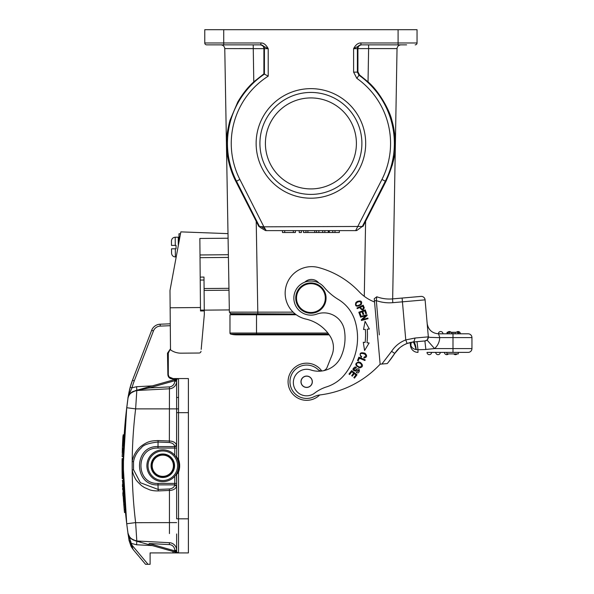 <?xml version="1.0" encoding="UTF-8"?>
<svg xmlns="http://www.w3.org/2000/svg" width="594" height="594" viewBox="0 0 594 594"><rect width="100%" height="100%" fill="white"/><g stroke="black" fill="none" stroke-linecap="round" stroke-linejoin="round"><path stroke-width="0.89" d="M356.222 230.613L355.591 230.613L355.94 230.049L356.927 230.487L355.591 230.613L266.223 230.613L263.892 226.819L362.347 226.455L356.838 230.442M259.949 226.5L259.979 227.324L259.459 226.455L263.892 226.819L239.872 179.462L236.486 181.177A83.45 83.45 0 0 1 264.419 74.124L264.419 48.656A3.794 3.787 90 0 0 260.625 44.862L206.66 44.862A1.893 1.893 0 0 1 204.767 42.968L204.767 29.7L223.723 29.7L223.723 42.968L260.87 42.968C263.588 42.813 266.038 44.706 268.206 48.656L224.77 48.589C224.473 46.362 223.21 45.122 220.983 44.862C223.21 45.122 224.473 46.362 224.77 48.589L229.373 312.147L257.796 312.147L257.796 314.003L255.955 314.003M449.391 331.534A2.272 2.272 -121 0 0 447.698 332.291A2.272 2.272 102.6 0 1 449.391 331.534A2.272 2.272 121.1 0 1 451.091 332.291M456.415 332.291A2.272 2.272 90 0 1 458.108 331.534A2.272 2.272 0 0 1 460.387 333.806M458.932 332.291L458.932 333.806L458.924 332.291L447.594 332.291L447.594 333.806M447.059 333.806L447.059 332.291L447.601 332.291L447.067 332.291L447.067 333.806L447.601 333.806M449.071 332.291L449.071 333.806M451.559 332.291L451.559 333.806M452.992 332.291L452.992 333.806L468.154 333.806A3.794 3.794 0 0 1 471.948 337.6L471.948 348.589A3.794 3.794 0 0 1 468.154 352.383L427.027 352.383A2.272 2.272 0 0 0 429.299 354.655A2.272 2.272 0 0 1 427.027 352.383M455.101 333.806L455.101 332.291M457.15 353.898A2.272 2.272 -90 0 1 455.457 354.655A2.272 2.272 0 0 1 453.764 353.898M448.433 353.898A2.272 2.272 -90 0 1 446.74 354.655A2.272 2.272 0 0 1 444.468 352.383L440.295 352.383A2.272 2.272 -90 0 1 438.023 354.655A2.272 2.272 0 0 1 435.744 352.383L431.578 352.383A2.272 2.272 -90 0 1 429.299 354.655A2.272 2.272 -90 0 0 431.578 352.383M458.301 353.898L446.926 353.898L446.926 352.383L458.301 352.383L458.301 353.898M367.849 318.057L362.682 319.483L367.122 315.414L366.936 314.731L360.358 316.543L360.528 317.181L365.704 315.763L361.256 319.824L361.442 320.508L368.02 318.696L367.849 318.057M356.096 367.946L353.579 369.275L356.415 367.315L356.11 367.924M356.415 367.315L355.212 366.914C352.071 368.904 352.205 370.3 355.635 371.109L356.69 370.27C359.392 370.069 359.377 370.597 356.638 371.851L356.296 372.505C360.038 374.97 360.766 366.015 356.051 369.646L355.219 370.329L353.556 369.275M361.612 364.649C361.204 367.619 359.548 367.805 356.645 365.213C356.252 363.031 357.35 362.333 359.934 363.112L361.627 364.642M358.65 361.917C354.566 363.454 354.885 365.451 359.593 367.901C363.172 366.973 363.417 365.139 360.313 362.414L358.65 361.917M357.336 305.71C355.383 304.974 355.45 303.772 357.551 302.094L359.734 301.477C361.85 303.237 361.048 304.64 357.336 305.71M355.873 302.546C354.744 306.519 356.504 307.217 361.152 304.648C362.474 301.366 361.167 300.304 357.224 301.462L355.873 302.546M351.797 371.718L353.638 373.136L351.693 375.675L352.324 376.158L354.276 373.626L355.932 374.896L353.853 377.606L354.484 378.096L357.031 374.784L351.626 370.626L348.997 374.042L349.636 374.532L351.797 371.718M360.64 355.635C357.952 351.173 370.151 354.462 363.944 357.269L363.907 358.048C367.062 357.365 367.426 355.754 364.983 353.222C360.224 352.004 358.969 353.356 361.226 357.269L361.687 356.615L360.632 355.635M368.421 329.098L367.218 329.202A65.771 65.771 0 0 1 366.981 342.723L369.104 342.983L364.59 350.505L363.283 342.278L365.102 342.493A63.877 63.877 0 0 0 365.332 329.366L364.285 329.455M363.506 329.522L365.095 321.347L369.349 329.017L367.218 329.202M360.15 315.889L360.907 315.622L359.816 312.607L361.998 311.82L362.979 314.53L363.736 314.263L362.756 311.546L364.723 310.833L365.763 313.736L366.52 313.461L365.243 309.912L358.828 312.229L360.15 315.889M358.249 360.818L359.355 358.189L364.902 360.536L365.199 359.83L358.91 357.172L357.506 360.506L358.249 360.818M363.491 307.996C362.54 309.741 361.546 309.459 360.513 307.165L362.741 306.17L363.521 307.989M363.194 305.205L356.964 307.996L357.246 308.628L359.778 307.492C361.805 310.521 363.298 310.61 364.263 307.759L363.186 305.212M295.805 299.406A15.162 15.162 0 0 1 309.585 282.982A15.162 15.162 0 0 1 326.009 296.762A15.162 15.162 0 0 1 312.229 313.194A15.162 15.162 0 0 1 295.805 299.406M312.162 312.437A14.405 14.405 0 0 1 296.555 299.339A14.405 14.405 0 0 1 309.652 283.732A14.405 14.405 0 0 1 325.26 296.829A14.405 14.405 0 0 1 312.162 312.437M301.693 384.333A5.591 5.591 0 0 1 304.069 376.796A5.591 5.591 0 0 1 311.612 379.165A5.591 5.591 0 0 1 309.236 386.709A5.591 5.591 0 0 1 301.693 384.333M312.318 381.259A5.688 5.688 0 0 1 312.318 381.296A5.688 5.688 0 0 0 306.2 376.084A5.688 5.688 0 0 0 300.98 382.209A5.688 5.688 0 0 0 307.105 387.422A5.688 5.688 0 0 0 312.318 381.296M326.522 386.902A37.905 37.905 0 0 0 314.716 393.057A13.268 13.268 0 0 1 293.384 383.613A13.268 13.268 0 0 1 310.788 369.965A24.636 24.636 0 0 0 341.075 356.578A46.094 46.094 0 0 0 344.409 330.286A20.849 20.849 0 0 0 316.728 314.122A17.055 17.055 0 0 1 293.904 299.45A17.055 17.055 0 0 1 324.012 287.169A56.861 56.861 0 0 0 338.342 299.465A37.905 37.905 0 0 1 355.086 321.05A58.606 58.606 0 0 1 344.854 374.294A37.905 37.905 0 0 1 326.522 386.902M288.231 384.17A18.577 18.577 0 0 1 321.785 370.983A18.577 18.577 0 0 0 288.231 384.162A18.577 18.577 0 0 0 319.698 394.973M379.321 334.853L376.329 300.623L376.804 296.77L376.329 300.623L374.435 300.787L374.257 298.708L376.804 296.77A36.011 36.011 0 0 0 392.515 298.893L410.038 297.364L392.671 298.886L397.037 48.589L368.614 48.589L397.037 48.589C397.341 46.362 398.604 45.122 400.831 44.862C398.604 45.122 397.341 46.362 397.037 48.589C397.341 46.362 398.604 45.122 400.831 44.862M327.071 367.404A5.688 5.688 0 0 1 323.507 370.715A5.688 5.688 0 0 0 327.071 367.404L331.942 355.227A20.849 20.849 0 0 0 330.331 336.553A38.781 38.781 0 0 0 305.851 319.06A26.537 26.537 0 0 1 285.261 295.493A26.537 26.537 0 0 1 318.614 267.56A87.184 87.184 0 0 1 359.125 291.721A41.699 41.699 0 0 0 374.539 301.99M374.435 300.787L380.138 364.196A98.559 98.559 0 0 1 319.49 394.995A18.956 18.956 0 0 0 314.011 396.718A16.677 16.677 0 0 1 290.035 383.204A16.677 16.677 0 0 1 317.946 369.475A5.688 5.688 0 0 0 322.007 370.975M388.521 362.036L394.758 353.415L391.58 351.351L381.875 364.033L387.258 363.573A103.49 103.49 0 0 0 394.758 353.415A103.49 103.49 0 0 1 387.258 363.573M388.031 362.637L388.855 361.62M391.84 357.685L394.587 353.682M407.209 343.429L404.321 344.72M410.706 342.404L410.714 344.706M411.1 342.322L410.773 345.017M412.659 342.062L424.888 340.963A3.794 3.794 0 0 0 428.333 336.857A3.794 3.794 0 0 1 424.888 340.963L418.176 341.55M404.425 344.661L405.851 343.985M410.788 342.389L413.862 341.936L407.536 343.31M376.329 300.623A39.805 39.805 0 0 0 392.842 302.673L392.515 298.893L420.99 296.406A3.794 3.794 0 0 1 425.096 299.851L428.333 336.857A3.794 3.794 0 0 1 427.457 339.627A3.794 3.794 0 0 0 428.333 336.857L427.324 339.783M416.216 349.584L417.99 349.695L416.216 349.584C415.718 345.545 414.931 342.99 413.855 341.929L412.674 342.062L413.855 341.929L415.095 338.016L405.769 339.924L402.435 301.834L392.842 302.673M394.758 353.415L399.391 348.084A25.401 25.401 0 0 1 407.105 343.466A25.401 25.401 0 0 0 394.758 353.415L395.396 352.48M379.982 364.204L381.875 364.033M331.942 355.227A20.849 20.849 0 0 0 333.353 345.671M251.522 314.003L255.182 314.003L251.522 314.003M230.182 313.632L295.255 314.003L255.182 314.003L255.182 314.761M234.066 314.003L234.095 314.761L234.066 314.003M296.257 314.761L229.975 314.761L229.975 333.034L229.975 314.761M256.511 314.761L256.511 334.853L236.798 334.853A25.022 25.022 0 0 1 230.843 334.132A1.136 1.136 0 0 1 229.975 333.034L327.888 333.034M328.72 334.132L230.843 334.132A25.022 25.022 0 0 0 242.753 334.132M355.94 230.049L381.942 179.462A79.655 79.655 0 0 0 356.816 78.326L353.608 72.126L353.608 48.656L360.944 44.862L406.623 44.862M265.592 230.613L259.972 227.324M236.041 44.862L215.191 44.862L236.041 44.862M415.154 44.862A1.893 1.893 0 0 0 417.047 42.968A1.893 1.893 0 0 1 415.154 44.862A1.893 1.893 0 0 0 417.047 42.968A1.893 1.893 0 0 1 415.154 44.862M392.255 165.236L392.404 164.694M392.419 164.642L393.688 159.185M393.763 158.813L394.223 156.2M395.003 137.363L394.483 132.581M394.453 132.38L394.245 130.984M392.129 121.273L391.988 120.79M368.614 44.862L361.649 44.862L368.614 44.862L368.614 48.589L357.915 48.619C358.056 46.399 359.303 45.151 361.649 44.862L361.189 44.862A3.794 3.787 -90 0 0 357.395 48.656L357.915 48.619L357.922 71.837L359.519 74.948L368.035 81.875C379.841 91.951 390.102 111.568 391.943 120.641C394.386 128.913 395.062 136.798 395.188 140.414C394.52 147.965 397.742 154.796 385.914 181.482L365.6 221.295L364.293 296.332M360.944 42.968L398.091 42.968L398.091 44.862L360.944 44.862L360.944 42.968C358.13 42.865 355.687 44.765 353.608 48.656L357.395 48.656L357.395 72.134L357.922 71.837M398.091 29.7L398.091 42.968L417.047 42.968L417.047 29.7L223.723 29.7M252.888 48.589L239.337 48.574M253.2 44.862L260.165 44.862C262.57 45.174 263.818 46.429 263.899 48.619L263.892 73.842L253.779 81.875L253.2 44.862M263.892 73.842L268.206 76.173A79.655 79.655 0 0 0 239.872 179.462M293.132 312.147L257.796 312.147L256.214 221.295L235.9 181.482C230.331 170.931 227.584 158.175 227.242 153.794C226.589 148.307 226.388 143.83 226.626 140.347C226.544 136.212 227.636 129.589 229.908 120.5L237.823 101.901C242.775 93.622 248.092 86.947 253.779 81.875M256.214 221.295L258.836 226.455L259.459 226.455L236.486 181.177L235.9 181.482M260.87 42.968L260.87 44.862L268.206 48.656L268.206 76.173M229.707 165.763L229.559 165.236M226.826 149.903L226.774 149.302M226.626 140.355L226.715 138.788M256.133 143.421A54.774 54.774 0 0 1 338.298 95.983A54.774 54.774 0 0 1 338.298 190.86A54.774 54.774 0 0 1 256.133 143.421M359.519 74.948L358.999 75.23A83.45 83.45 0 0 1 385.328 181.177L362.347 226.455L362.979 226.455L365.6 221.295M318.77 282.952A9.474 9.474 0 0 0 304.811 282.15A17.055 17.055 0 0 0 293.904 299.45A17.055 17.055 0 0 0 316.728 314.122M310.788 369.965A13.268 13.268 0 0 0 293.384 383.613M391.58 351.351A29.188 29.188 0 0 1 405.769 339.924L407.105 343.466L407.892 343.191M409.652 342.664L410.187 342.53L410.439 345.463L410.848 345.426L411.219 342.3M410.885 345.522L411.234 346.332M413.862 341.936L412.793 342.047C413.253 340.585 415.703 347.126 415.919 349.539C413.357 349.057 411.664 347.683 410.848 345.426M417.003 341.654L416.424 341.706L417.003 341.654L417.99 349.688L425.876 349.517L424.888 340.963L417.003 341.654M425.534 340.852L427.056 340.043L434.556 348.589L425.089 349.539M427.16 323.455L427.212 324.064M424.888 340.963L427.056 340.043A3.794 3.794 0 0 0 428.341 336.976A3.794 3.794 0 0 1 427.056 340.043M417.99 352.383A7.581 7.581 52.5 0 1 410.439 345.463A7.581 7.581 52.5 0 0 417.99 352.383L417.99 349.688M452.992 352.383L452.992 348.589L434.556 348.589A15.162 15.162 0 0 0 439.716 337.674L429.752 337.347L428.333 336.828L427.242 324.383M427.116 322.453L427.16 323.433C428.267 329.796 432.046 333.256 438.491 333.806L439.805 337.592L452.992 337.6L452.992 348.589L471.948 348.589A3.794 3.794 0 0 1 468.154 352.383M438.402 333.806L438.402 333.806A2.272 2.272 90 0 1 440.674 331.534A2.272 2.272 0 0 1 442.946 333.806M438.491 333.806L452.992 333.806L452.992 337.6L471.948 337.6A3.794 3.794 0 0 0 468.154 333.806M259.92 143.421A50.987 50.987 0 0 0 336.397 187.578A50.987 50.987 0 0 0 336.397 99.265A50.987 50.987 0 0 0 259.92 143.421M310.907 188.914A45.486 45.486 0 0 0 350.304 120.679A45.486 45.486 0 0 0 271.51 120.679A45.486 45.486 0 0 0 310.907 188.914M334.979 230.613L334.979 232.506L339.337 232.506L339.337 230.613L318.228 230.613M334.979 232.506L332.766 232.506L332.766 230.613M332.766 232.506L328.801 232.506L328.801 230.613M328.801 232.506L328.282 232.506L328.282 230.613M328.282 232.506L324.829 232.506L324.829 230.613M324.829 232.506L322.728 232.506L322.728 230.613M322.728 232.506L318.228 232.506M305.969 230.613L303.497 230.613L303.497 232.506L305.969 232.506L305.969 230.613L318.859 230.613L318.859 232.506L305.969 232.506M307.885 232.506L307.885 230.613M314.746 232.506L314.746 230.613M316.55 232.506L316.55 230.613M301.396 230.613L299.22 230.613L299.22 232.506L301.396 232.506L301.396 230.613M284.704 230.613L282.477 230.613L282.477 232.506L284.704 232.506L284.704 230.613L295.411 230.613L295.411 232.506L284.704 232.506M293.325 232.506L293.325 230.613M171.518 248.827L175.312 248.789L171.518 248.827L171.584 253.371L171.518 248.827L176.069 248.782L171.518 248.827L171.555 252.94L171.518 248.827L176.069 248.782L176.039 245.374L171.488 245.411L171.451 241.298L171.488 245.411L175.282 245.381L171.488 245.411M171.473 240.867L171.451 241.298L171.473 240.867M171.584 253.371L171.555 252.94M174.176 465.741A11.375 11.375 0 0 0 162.801 454.365A11.375 11.375 0 0 0 151.433 465.741A11.375 11.375 0 0 0 162.801 477.116A11.375 11.375 0 0 0 174.176 465.741A11.375 11.375 0 0 0 162.801 454.365A11.375 11.375 0 0 0 151.433 465.741M179.039 241.639C178.994 236.798 178.994 236.798 179.039 241.639L178.965 233.784L180.494 233.769M122.706 440.778L122.668 441.401L122.706 440.778M122.802 438.921A479.128 479.128 93.1 0 0 122.639 442.018M122.564 443.659A479.128 479.128 92.5 0 0 122.461 445.894L122.624 442.404A479.128 479.128 -87.2 0 1 122.817 438.699L122.817 438.699M122.461 445.894L122.631 442.218M122.928 442.389L122.758 446.213M123.834 440.897A477.992 477.992 0 0 1 123.871 440.236M123.663 503.133L123.017 493.659L124.005 493.651A477.992 477.992 0 0 0 124.183 496.539L124.54 501.618L123.552 501.692A478.979 478.979 0 0 0 123.782 504.566L124.228 509.689A478.979 478.979 0 0 0 124.495 512.533L125.483 512.511L126.722 523.752L123.188 465.741A477.992 477.992 0 0 1 123.248 458.538L123.188 465.741L126.722 407.729L127.925 398.626A9.474 9.474 0 0 1 131.668 392.337M124.183 496.539L123.203 496.606L123.552 501.692M123.025 493.711A478.979 478.979 0 0 0 123.203 496.606M125.475 512.459L124.495 512.533M124.54 501.618A477.992 477.992 0 0 0 124.762 504.484L125.208 509.593L124.228 509.689M125.208 509.593A477.992 477.992 0 0 0 125.475 512.451M124.762 504.484L123.782 504.566M123.099 495.879L123.017 493.644L124.005 493.584L123.017 493.644M124.057 507.684L124.22 509.667M122.23 452.732L122.379 448.054M122.394 447.735L122.713 440.54M122.713 440.592L122.661 441.617M122.624 449.621L122.223 452.843M122.446 446.376L122.624 442.292C122.23 451.596 122.23 451.589 122.624 442.285L122.854 438.045M122.876 437.652L122.928 436.753M122.691 447.98L122.141 456.638L123.277 456.66M122.06 463.691L122.052 465.741A479.128 479.128 -90.7 0 0 122.223 478.504L123.366 478.801L123.337 477.509M122.104 458.613L122.097 459.407L122.409 458.538A478.831 478.831 -90.7 0 0 122.535 478.801L123.366 478.801L122.223 478.504A479.128 479.128 -90.7 0 1 122.052 465.741L122.06 467.879M122.074 461.516L122.097 459.014M122.104 458.843A479.128 479.128 -90.7 0 0 122.052 465.741A479.128 479.128 -90.7 0 1 122.104 458.843L123.248 458.538L123.188 465.741A477.992 477.992 0 0 0 123.366 478.801M122.089 471.502L122.052 466.097M123.292 475.787L123.248 458.538M122.928 448.158L123.515 448.158L123.441 449.621L123.767 442.292C124.317 432.172 124.317 432.172 123.767 442.307C124.161 435.016 124.161 435.016 123.767 442.307L122.928 442.3C122.505 452.056 122.505 452.056 122.928 442.307C123.455 432.18 123.455 432.172 122.928 442.3L122.928 436.471M122.423 484.652L122.453 485.239M122.876 493.837L122.995 495.819M123.649 500.839L122.817 492.76M122.639 489.449L122.594 488.498M122.498 486.441L122.475 485.907M122.29 480.709C123.589 507.291 123.589 507.291 122.29 480.709L122.579 480.398L122.29 480.709M123.173 493.629L122.579 480.398L123.411 480.398L123.47 449.42M170.278 323.804L160.135 324.213A9.474 9.474 0 0 0 151.67 330.286L132.484 380.219A75.817 75.817 0 0 0 130.16 387.303L132.484 380.219L134.251 380.903A73.916 73.916 0 0 0 131.987 387.808L128.49 395.946L127.925 398.626L130.16 387.303L131.987 387.808L136.613 386.709L152.279 385.885M128.49 395.946L128.995 392.159M130.108 387.488L129.358 390.473L130.108 387.488M128.527 394.609L128.245 396.406M129.121 540.711L127.925 532.855L131.712 544.854L148.032 564.3L150.104 564.3L150.104 552.925L178.534 552.925A1.893 1.893 0 0 1 176.641 551.032A1.893 1.893 0 0 0 178.534 552.925A1.893 1.893 0 0 1 176.641 551.032L176.641 550.267A7.581 7.581 0 0 0 169.453 542.701L136.813 540.986L169.453 542.701L136.813 540.986L135.632 522.601L126.715 523.752L127.547 530.152M127.985 533.286L129.084 540.585L132.187 546.317L131.489 543.443L136.613 544.772L136.798 541.223M130.97 542.114L130.487 540.956L129.098 540.577L131.326 546.866L133.271 549.665L130.353 543.191M132.187 546.317L132.551 547.534M129.106 540.599L131.326 546.866L133.271 549.665L145.552 564.3L148.032 564.3M146.347 564.3L145.552 564.3M169.453 397.891L169.453 388.78L136.813 390.496L135.632 408.88A467.879 467.24 -90 0 0 132.187 461.508C133.398 455.234 136.42 450.096 141.246 446.094C148.04 441.156 151.18 440.852 158.101 440.555L169.453 441.038C173.136 441.127 175.512 442.493 176.589 445.121L176.641 380.45A1.893 1.893 0 0 1 178.022 378.623L174.747 380.732L149.161 387.949L169.357 386.894L169.453 388.78A7.581 7.581 0 0 0 176.641 381.214L174.747 381.214L176.641 381.214A7.581 7.581 0 0 1 169.453 388.78A7.581 7.581 0 0 0 176.641 381.214L176.641 380.45A1.893 1.893 0 0 1 178.534 378.556L188.387 378.556L188.387 552.925L175.824 552.925M176.641 552.465L174.673 551.915M178.022 552.858L175.43 552.13L178.022 552.858L175.371 551.032L175.43 552.13L176.166 552.331M140.578 541.854L138.313 541.409M134.734 540.644L148.849 544.624L149.161 543.532L175.371 551.032L176.641 551.032L176.641 550.267A7.581 7.581 0 0 0 169.453 542.701A7.581 7.581 0 0 1 176.641 550.267A7.581 7.581 0 0 0 169.453 542.701A7.581 7.581 0 0 1 176.641 550.267L176.641 533.961M174.747 550.749L174.436 551.848L148.849 544.624L174.436 551.848L174.747 550.267A5.688 5.688 0 0 0 169.357 544.587L149.161 543.532M177.161 552.613L176.373 552.39M172.089 378.556L173.054 378.556L169.015 376.886L168.302 374.762L169.015 376.886L172.089 378.556L178.527 378.556A1.893 1.893 0 0 0 176.641 380.45L175.371 380.45L176.641 380.45A1.893 1.893 0 0 1 178.534 378.556L173.054 378.556L178.534 378.556A1.893 1.893 0 0 0 176.641 380.45L175.371 380.45L175.43 379.351L148.849 386.857L174.428 379.64M149.161 387.949L136.806 390.362L149.161 387.949L148.849 386.857L134.734 390.837L148.849 386.857M174.747 476.269L174.747 483.412L176.641 483.412L176.641 474.547L178.534 472.074A18.199 18.199 0 0 0 178.534 459.407L176.641 456.935L176.641 380.45A1.893 1.893 0 0 1 178.022 378.623L174.436 379.633L174.747 380.732L174.436 379.633M176.091 379.165L177.086 378.89M176.826 378.957L175.765 379.262M136.553 390.325L134.734 390.837M133.539 461.746L132.187 461.508L132.187 469.973C132.744 473.002 133.717 475.727 135.098 478.155C135.499 479.544 137.66 482.038 141.587 485.654L144.372 487.526L149.733 489.85C152.227 490.622 155.064 490.978 158.249 490.919L158.138 489.449L169.357 488.973C172.572 488.506 174.354 487.147 174.71 484.882L174.747 483.412L158.011 483.412C135.269 484.392 135.269 447.111 157.997 448.069L174.747 448.069L174.71 446.599C174.354 444.342 172.572 442.976 169.357 442.508L157.997 442.025C148.693 443.057 143.161 444.988 141.402 447.802C137.066 451.759 134.444 456.407 133.539 461.746L133.539 469.735L140.392 482.729L158.138 489.449L158.011 484.89C133.36 486.011 133.346 445.485 157.997 446.591L158.101 440.555M176.641 381.214L176.641 408.88L176.641 381.214L174.747 381.214L176.641 381.214M167.879 374.977L167.501 353.155L168.302 353.155L169.661 350.319L170.5 349.755L169.654 350.326L168.302 353.155L168.302 368.993M167.501 353.155L170.493 348.834M168.302 367.463L168.302 374.762L168.971 376.915L168.295 374.762L167.872 374.762C168.206 377.249 169.609 378.623 172.089 378.875L172.089 378.541M172.089 378.875L176.218 378.69M178.534 397.416L176.641 397.52L178.534 397.416M176.641 412.667L178.534 412.667L178.534 459.407L177.821 459.674A17.434 17.434 0 0 1 177.821 471.807L178.534 472.074L178.534 518.814L176.641 518.814L176.641 474.547A0.757 0.757 0 0 1 176.737 474.183A17.434 17.434 0 0 0 177.695 472.156M177.509 458.887A17.434 17.434 0 0 1 177.821 459.674L176.737 457.298A0.757 0.757 0 0 1 176.641 456.935L176.737 457.298A0.757 0.757 0 0 1 176.641 456.935L176.069 456.935M176.069 474.547L176.641 474.547L177.821 471.807M174.747 484.556L176.641 485.692L176.589 486.36C175.557 488.944 173.181 490.302 169.453 490.444L169.453 533.59M158.011 483.412L158.011 484.882L174.71 484.882L176.589 486.36M137.763 541.498L147.29 544.186M177.74 378.578L178.438 378.556M128.141 397.111L127.925 398.626C127.851 394.943 130.814 392.233 136.813 390.488L136.813 390.496C130.814 392.233 127.851 394.943 127.933 398.626L125.95 414.419M127.866 532.491L126.722 523.752C122.015 485.075 122.015 446.406 126.722 407.729L124.035 437.347L124.176 435.008L123.025 435.276M127.955 533.078L127.925 532.87C127.851 536.538 130.814 539.248 136.813 540.993L136.806 541.119M131.675 539.144A9.474 9.474 0 0 1 127.955 533.033A9.474 9.474 0 0 0 131.675 539.144L129.21 536.434L128.319 534.511M132.314 547.081L132.729 548.232M130.004 537.563L128.133 533.88L130.004 537.563M123.188 466.498L123.248 473.262M125.928 516.802L126.619 522.876M129.136 391.476L128.267 396.265M122.891 437.362L122.631 442.144M122.624 442.285L122.735 440.184L122.624 442.285M122.965 436.226L122.899 437.288M122.394 447.564L122.386 447.943M123.901 439.686L123.968 438.461M123.515 448.158L123.545 447.245M228.957 288.32L204.084 288.536M200.193 277.108L203.987 277.071L204.314 314.59L201.188 349.369M204.106 290.429L228.987 290.214M204.277 310.142L229.336 309.92M181.148 353.178L199.138 353.022L181.148 353.178A18.199 18.199 0 0 1 170.508 349.859L169.988 290.473L180.851 231.875L227.999 233.628M228.081 238.216L199.859 238.461L200.46 307.521L170.136 307.789M200.029 257.677L228.415 257.425M204.284 310.937L200.49 310.966L200.46 307.521M199.138 353.022A1.893 1.893 0 0 0 201.01 351.299M151.054 465.741A11.754 11.754 0 0 0 162.801 477.494A11.754 11.754 0 0 0 174.554 465.741A11.754 11.754 0 0 0 162.801 453.987A11.754 11.754 0 0 0 151.054 465.741M146.881 465.741A15.919 15.919 0 0 0 162.801 481.66A15.919 15.919 0 0 0 178.727 465.741A15.919 15.919 0 0 0 162.801 449.821A15.919 15.919 0 0 0 146.881 465.741M265.362 229.21L261.093 226.589M457.87 333.806L457.87 332.291M415.095 338.016L428.333 336.857M425.096 299.851L402.435 301.834L402.108 298.054M231.274 314.003L257.796 314.003L231.111 314.003L229.373 312.147M295.255 314.003L257.796 314.003M356.816 78.326L358.999 75.23L357.395 72.134L353.608 72.126M385.914 181.482L381.942 179.462M368.614 48.589L368.035 81.875M224.77 48.589C224.473 46.362 223.21 45.122 220.983 44.862M204.767 42.968L223.723 42.968L223.723 44.862M329.284 232.506L329.284 230.613M173.418 465.741A10.618 10.618 0 0 0 162.801 455.123A10.618 10.618 0 0 0 152.19 465.741A10.618 10.618 0 0 0 162.801 476.358A10.618 10.618 0 0 0 173.418 465.741M179.789 237.57L179.002 237.578M122.461 475.787A478.831 478.831 89.3 0 0 122.535 478.801M170.292 325.698L160.209 326.106A7.581 7.581 0 0 0 153.438 330.962L134.251 380.903M160.209 326.106L160.135 324.213M151.67 330.286L153.438 330.962M136.798 390.258L136.613 386.709M169.357 386.894A5.688 5.688 0 0 0 174.747 381.214A5.688 5.688 0 0 1 169.357 386.894M169.453 388.78L169.357 442.508M157.997 446.599L174.71 446.599L176.589 445.121M174.747 455.212L174.747 448.069L176.641 448.069M174.747 446.926L176.641 445.752M126.722 407.729L135.632 408.88L178.534 408.88M174.747 380.732L174.747 381.214M172.861 380.078A5.688 5.688 0 0 1 173.077 378.861M176.641 456.935L176.411 457.477M176.641 483.412L176.411 474.005M178.534 552.925L178.534 518.814L188.387 518.814M188.387 412.667L178.534 412.667L178.534 378.556L177.866 378.556M157.997 448.069L157.997 446.591M169.357 488.973L169.453 490.444L158.249 490.919M176.641 522.601L135.009 522.675M174.747 550.267L176.641 550.267A7.581 7.581 0 0 0 169.453 542.701L169.357 544.587M169.453 542.701A7.581 7.581 0 0 1 176.641 550.267M173.173 552.925A5.688 5.688 0 0 1 172.861 551.403M133.546 469.735L132.187 469.973A467.879 467.24 -90 0 0 135.632 522.601A467.879 467.24 -90 0 1 132.187 470.003M152.279 545.596L136.613 544.772M228.371 254.715L200 254.967M204.277 310.098L200.482 310.135M200.223 280.056L204.009 280.026M178.311 245.545L178.237 237.206L179.002 237.956M175.312 248.789L175.379 256.942C173.181 256.779 171.911 255.591 171.562 253.371C171.911 255.591 173.181 256.779 175.379 256.942L176.203 256.935M178.237 237.206L175.208 237.229L175.282 245.381M148.017 465.741A14.783 14.783 0 0 1 162.801 450.957A14.783 14.783 0 0 1 177.584 465.741A14.783 14.783 0 0 1 162.801 480.524A14.783 14.783 0 0 1 148.017 465.741M394.527 353.779L391.832 357.699M403.653 345.077L400.816 346.926M407.024 343.503L410.187 342.53M390.258 359.823L392.575 356.652M413.506 341.966L407.187 343.436M256.511 334.853L329.224 334.853M355.598 230.606L356.846 230.502M266.223 230.606L265.577 230.583M426.744 340.288L426.247 340.585M175.208 237.229C173.01 237.429 171.763 238.639 171.451 240.867C171.763 238.639 173.01 237.429 175.208 237.229M122.624 442.404L122.453 446.064M122.253 451.796L122.364 448.567M122.097 459.407L122.149 475.46M122.112 473.032L122.06 468.391L122.112 473.032M123.767 449.621L122.928 449.621M123.003 495.901L122.98 495.515M122.52 486.931L122.498 486.36M176.195 552.338L175.43 552.13M176.448 552.413L175.765 552.22M177.962 378.638L177.413 378.794M176.195 379.143L175.43 379.351M169.617 350.282L170.5 349.71M176.641 485.692L176.641 518.814M173.53 378.556L173.953 378.556M133.553 391.253C128.831 393.206 127.621 398.938 127.948 398.47L127.265 403.504M127.227 527.724L127.977 533.174C128.816 534.778 127.265 536.085 133.553 540.228M131.051 546.376L129.098 540.585M127.265 527.977L127.769 531.801M127.807 532.053L127.866 532.454M128.096 533.731L128.23 534.229M127.316 403.081L127.227 403.757M122.832 438.461L122.913 437.095M122.513 444.75L122.438 446.45"/></g></svg>
